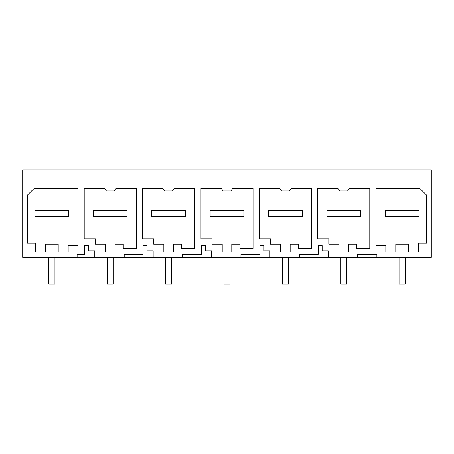<?xml version="1.0" encoding="UTF-8"?>
<svg xmlns="http://www.w3.org/2000/svg" width="454" height="454" viewBox="0 0 454 454"><rect width="100%" height="100%" fill="white"/><g stroke="black" fill="none" stroke-linecap="round" stroke-linejoin="round"><path stroke-width="0.68" d="M376.882 257.259L376.882 254.336L357.684 254.336L357.684 257.259L431.3 257.259L431.3 169.932L22.7 169.932L22.7 257.259L94.79 257.259L94.79 250.892L88.661 250.892L88.661 245.529L84.739 245.529L84.739 254.336L77.118 254.336L77.118 257.259M357.684 257.259L328.276 257.259L328.276 250.892L322.147 250.892L322.147 245.529L318.226 245.529L318.226 254.336L299.317 254.336L299.317 257.259L328.276 257.259M299.317 257.259L269.903 257.259L269.903 250.892L263.78 250.892L263.78 245.529L259.853 245.529L259.853 254.336L240.943 254.336L240.943 257.259L269.903 257.259M240.943 257.259L211.536 257.259L211.536 250.892L205.407 250.892L205.407 245.529L201.485 245.529L201.485 254.336L182.57 254.336L182.57 257.259L211.536 257.259M182.57 257.259L153.163 257.259L153.163 250.892L147.034 250.892L147.034 245.529L143.112 245.529L143.112 254.336L124.197 254.336L124.197 257.259L153.163 257.259M124.197 257.259L94.79 257.259M68.162 251.896L68.162 245.387L77.929 245.387L77.929 188.314L34.266 188.314L27.371 195.209L27.371 243.089L35.605 243.089L35.605 251.896L45.565 251.896L45.565 244.235L58.203 244.235L58.203 251.896L68.162 251.896M291.258 188.314L289.204 190.998L281.542 190.998L279.482 188.314L259.325 188.314L259.325 238.872L270.436 238.872L270.436 244.235L280.583 244.235L280.583 251.896L290.157 251.896L290.157 244.235L298.391 244.235L298.391 248.452L311.416 248.452L311.416 188.314L291.258 188.314M136.302 248.452L123.278 248.452L123.278 244.235L115.044 244.235L115.044 251.896L105.47 251.896L105.47 244.235L95.317 244.235L95.317 238.872L84.211 238.872L84.211 188.314L104.369 188.314L106.429 190.998L114.085 190.998L116.145 188.314L136.302 188.314L136.302 248.452M338.956 251.896L348.53 251.896L348.53 244.235L356.765 244.235L356.765 248.452L369.789 248.452L369.789 188.314L349.631 188.314L347.571 190.998L339.915 190.998L337.855 188.314L317.698 188.314L317.698 238.872L328.804 238.872L328.804 244.235L338.956 244.235L338.956 251.896M230.831 190.998L223.169 190.998L221.115 188.314L200.957 188.314L200.957 238.872L212.063 238.872L212.063 244.235L222.216 244.235L222.216 251.896L231.784 251.896L231.784 244.235L240.024 244.235L240.024 248.452L253.043 248.452L253.043 188.314L232.885 188.314L230.831 190.998M142.584 238.872L142.584 188.314L162.742 188.314L164.796 190.998L172.458 190.998L174.518 188.314L194.675 188.314L194.675 248.452L181.651 248.452L181.651 244.235L173.417 244.235L173.417 251.896L163.843 251.896L163.843 244.235L153.69 244.235L153.69 238.872L142.584 238.872M418.395 251.896L418.395 243.089L426.629 243.089L426.629 195.209L419.734 188.314L376.071 188.314L376.071 245.387L385.838 245.387L385.838 251.896L395.797 251.896L395.797 244.235L408.435 244.235L408.435 251.896L418.395 251.896M84.739 254.336L81.073 254.336M143.112 254.336L124.197 254.336M201.485 254.336L182.57 254.336M259.853 254.336L256.187 254.336M35.032 210.531L35.032 216.66L68.736 216.66L68.736 210.531L35.032 210.531M48.822 257.259L48.822 284.068L54.951 284.068L54.951 257.259M93.405 210.531L93.405 216.66L127.109 216.66L127.109 210.531L93.405 210.531M107.195 257.259L107.195 284.068L113.324 284.068L113.324 257.259M151.778 210.531L151.778 216.66L185.482 216.66L185.482 210.531L151.778 210.531M165.562 257.259L165.562 284.068L171.691 284.068L171.691 257.259M210.145 210.531L210.145 216.66L243.855 216.66L243.855 210.531L210.145 210.531M223.936 257.259L223.936 284.068L230.064 284.068L230.064 257.259M268.518 210.531L268.518 216.66L302.222 216.66L302.222 210.531L268.518 210.531M282.309 257.259L282.309 284.068L288.438 284.068L288.438 257.259M326.891 210.531L326.891 216.66L360.595 216.66L360.595 210.531L326.891 210.531M340.676 257.259L340.676 284.068L346.805 284.068L346.805 257.259M385.264 210.531L385.264 216.66L418.968 216.66L418.968 210.531L385.264 210.531M399.049 257.259L399.049 284.068L405.178 284.068L405.178 257.259"/></g></svg>
